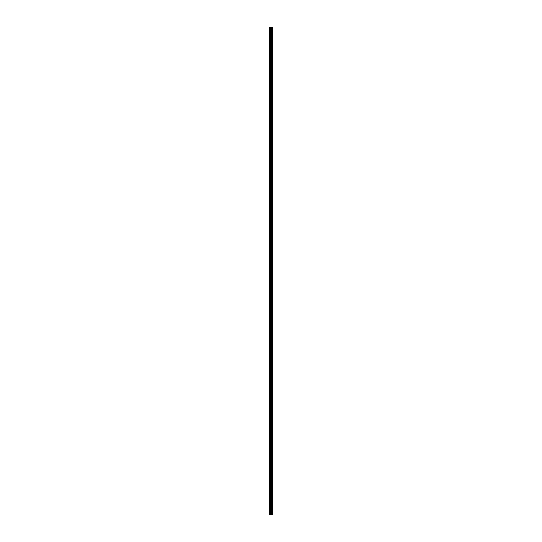 <?xml version="1.0" encoding="UTF-8"?>
<svg xmlns="http://www.w3.org/2000/svg" width="542" height="542" viewBox="0 0 542 542"><rect width="100%" height="100%" fill="white"/><g stroke="black" fill="none" stroke-linecap="round" stroke-linejoin="round"><path stroke-width="0.81" d="M272.667 514.9L272.667 27.1L272.809 514.9L272.28 514.9L272.28 27.1L269.191 27.1L269.191 514.9L270.614 514.9L270.614 27.1M270.614 514.9L272.28 514.9L272.28 27.1L272.667 27.1M271.84 27.1L271.84 514.9L271.84 27.1M271.881 514.9L271.881 27.1M271.467 514.9L271.467 27.1M271.325 514.9L271.325 27.1M271.183 514.9L271.183 27.1M269.428 514.9L269.428 27.1M269.191 514.9L269.191 27.1M272.633 514.9L272.633 27.1M272.24 514.9L272.24 27.1M271.501 514.9L271.501 27.1M270.756 514.9L270.756 27.1M270.14 514.9L270.14 27.1M270.004 514.9L270.004 27.1M272.28 514.9L272.28 27.1"/></g></svg>
